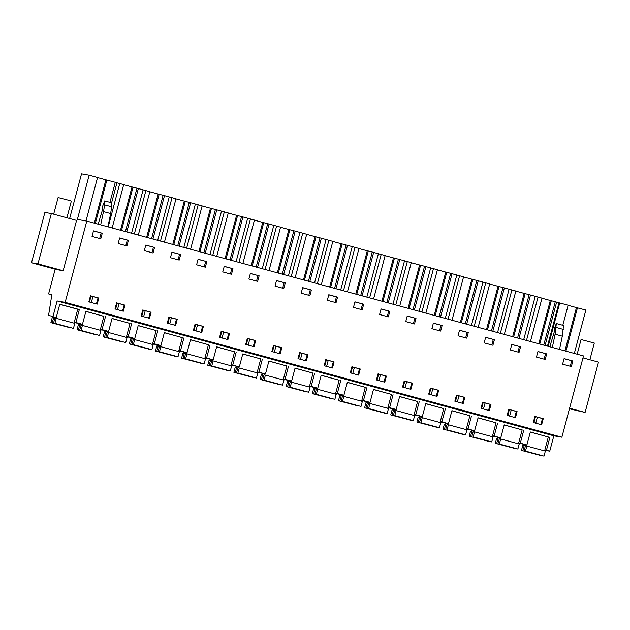 <?xml version="1.0" encoding="UTF-8"?>
<svg xmlns="http://www.w3.org/2000/svg" width="630" height="630" viewBox="0 0 630 630"><rect width="100%" height="100%" fill="white"/><g stroke="black" fill="none" stroke-linecap="round" stroke-linejoin="round"><path stroke-width="0.94" d="M68.717 218.279L69.757 218.106L81.53 173.864L89.153 175.203L77.38 219.445L86.782 221.083L65.158 302.361L57.117 300.959L53.03 316.323L48.541 315.536L51.88 294.501L48.597 293.926L55.172 269.199M51.353 213.562L76.569 220.405L63.173 270.743L56.716 269.616L31.5 262.773L37.958 263.899L51.353 213.562L44.895 212.436L31.5 262.773M53.03 316.323L48.541 315.536M77.734 309.267L79.333 309.543L75.883 322.529L82.467 324.316L74.206 322.505M103.871 316.362L85.924 311.33L82.467 324.316M105.478 316.646L102.021 329.624L108.612 331.411L100.351 329.6M130.016 323.458L112.069 318.433L108.612 331.411M131.623 323.741L128.166 336.719L134.757 338.507L126.496 336.704M156.161 330.553L138.206 325.529L134.757 338.507M157.768 330.837L154.311 343.815L160.894 345.602L152.641 343.799M182.306 337.656L164.351 332.624L160.894 345.602M183.905 337.932L180.456 350.918L187.039 352.705L178.778 350.894M208.443 344.752L190.496 339.72L187.039 352.705M210.05 345.027L206.593 358.013L213.184 359.801L204.923 357.99M234.588 351.847L216.641 346.823L213.184 359.801M236.195 352.131L232.738 365.109L239.329 366.896L231.068 365.093M260.733 358.942L242.778 353.918L239.329 366.896M262.34 359.226L258.883 372.204L265.466 373.992L257.213 372.188M286.878 366.038L268.923 361.014L265.466 373.992M288.477 366.321L285.028 379.299L291.611 381.095L283.35 379.284M313.016 373.141L295.068 368.109L291.611 381.095M314.622 373.417L311.165 386.403L317.756 388.19L309.495 386.379M339.161 380.236L321.213 375.204L317.756 388.19M340.767 380.52L337.31 393.498L343.901 395.286L335.64 393.474M365.305 387.332L347.35 382.308L343.901 395.286M366.912 387.615L363.455 400.593L370.038 402.381L361.785 400.578M391.45 394.427L373.495 389.403L370.038 402.381M393.049 394.711L389.6 407.689L396.183 409.476L387.923 407.673M417.588 401.53L399.641 396.498L396.183 409.476M419.194 401.806L415.737 414.792L422.328 416.58L414.067 414.768M443.733 408.626L425.785 403.594L422.328 416.58M445.339 408.901L441.882 421.887L448.473 423.675L440.212 421.864M469.878 415.721L451.923 410.689L448.473 423.675M471.484 416.005L468.027 428.983L474.61 430.77L466.358 428.959M496.023 422.817L478.068 417.792L474.61 430.77M497.621 423.1L494.172 436.078L500.755 437.866L492.495 436.062M522.16 429.912L504.213 424.888L500.755 437.866M523.766 430.195L520.309 443.173L526.9 444.961L518.64 443.158M548.305 437.015L530.358 431.983L526.9 444.961M549.911 437.291L546.454 450.277L549.746 451.167L544.785 450.253M57.117 300.959L553.841 435.802L549.746 451.167M79.333 309.543L59.779 304.235L56.322 317.221M65.158 302.361L561.873 437.204L553.841 435.802M70.962 304.156L70.316 304.503L63.685 302.321L84.971 308.07M70.828 304.644L84.932 308.204M533.051 429.644L543.603 432.322L533.051 429.644M505.977 422.289L517.458 425.226L506.016 422.116M349.351 379.984L372.976 386.324L349.351 379.984M384.544 389.805L399.113 393.419L377.622 387.867L384.544 389.805L384.678 389.316M311.299 369.369L296.73 365.762L320.221 372.078L311.299 369.369M317.15 370.849L334.459 375.543L317.15 370.849M332.262 375.614L346.831 379.228L325.332 373.677L332.262 375.614L332.388 375.126M378.087 387.387L386.741 389.742L378.087 387.387M442.016 404.862L427.439 401.247L450.938 407.563L442.016 404.862M404.232 394.49L395.577 392.136L404.232 394.49M453.923 408.374L477.548 414.713L453.923 408.374M503.354 421.777L479.729 415.438L503.378 421.667M465.168 411.028L447.867 406.334L465.168 411.028M415.871 397.758L401.302 394.152L424.793 400.467L415.871 397.758M428.479 401.255L439.031 403.932L428.479 401.255M481.698 415.698L491.313 418.131L481.745 415.532M297.762 365.77L308.314 368.448L297.762 365.77M350.052 379.961L360.596 382.646L350.052 379.961M163.493 329.514L139.868 323.182L163.524 329.403M180.582 333.884L166.013 330.277L189.504 336.593L180.582 333.884M134.151 321.166L151.452 325.868L134.151 321.166M87.916 309.015L111.541 315.354L87.916 309.015M125.315 318.772L108.006 314.071L125.315 318.772M114.061 316.11L137.686 322.45L114.061 316.11M167.982 330.537L177.597 332.963L168.029 330.364M241.92 350.808L218.295 344.468L241.952 350.697M194.127 337.633L203.742 340.058L194.166 337.459M259.009 355.178L244.44 351.564L267.939 357.879L259.009 355.178M279.972 361.423L294.541 365.03L273.05 359.478L279.972 361.423L280.106 360.927M245.48 351.572L256.024 354.257L245.48 351.572M215.775 343.712L192.158 337.373L215.806 343.594M212.578 342.46L229.887 347.154L212.578 342.46M270.687 358.415L282.169 361.352L270.735 358.25M506.205 422.565L529.83 428.904L506.205 422.565M99.17 311.669L81.861 306.975L99.17 311.669M541.532 431.897L540.886 432.251L532.476 429.684L553.802 435.275M541.406 432.393L553.731 435.566M86.782 221.083L583.506 355.926L561.873 437.204M102.257 233.242L100.776 238.802L92.027 236.431L93.508 230.864L102.257 233.242L93.484 230.966M537.453 423.644L533.287 422.517L534.909 416.422L543.241 418.682L541.619 424.777L537.453 423.644M515.482 417.682L507.142 415.414L508.764 409.327L517.096 411.587L515.482 417.682M437.047 396.388L428.715 394.128L430.337 388.033L438.669 390.293L437.047 396.388M351.902 366.739L360.242 369.007L358.62 375.102L350.28 372.834L351.902 366.739M386.387 376.102L384.765 382.197L376.425 379.929L378.047 373.842L386.387 376.102L385.599 375.968L384.001 381.985M328.309 366.873L324.143 365.739L325.765 359.643L334.097 361.911L332.475 367.999L328.309 366.873M363.691 304.211L362.211 309.771L353.461 307.401L354.942 301.833L363.691 304.211L354.911 301.935M468.263 332.601L466.783 338.16L458.034 335.79L459.514 330.222L468.263 332.601L459.483 330.325M408.358 382.071L412.524 383.197L410.91 389.293L402.57 387.033L404.192 380.937L408.358 382.071M494.4 339.696L492.92 345.256L484.171 342.885L485.651 337.318L494.4 339.696L485.628 337.42M464.814 397.396L463.192 403.483L454.852 401.223L456.474 395.128L464.814 397.396L464.026 397.254L462.428 403.279M490.959 404.491L489.337 410.587L485.163 409.453L480.997 408.319L482.619 402.224L490.959 404.491L490.172 404.35L488.573 410.374M442.118 325.497L440.638 331.065L431.889 328.687L433.369 323.127L442.118 325.497L433.338 323.229M520.545 346.791L519.065 352.359L510.316 349.981L511.796 344.421L520.545 346.791L511.773 344.516M299.62 352.548L307.952 354.808L306.337 360.903L297.998 358.643L299.62 352.548M389.828 311.307L388.348 316.866L379.599 314.496L381.079 308.928L389.828 311.307L381.055 309.031M227.902 339.609L219.571 337.349L221.193 331.254L229.525 333.522L227.902 339.609M180.684 254.528L179.203 260.095L170.454 257.717L171.935 252.157L180.684 254.528L171.911 252.26M151.098 312.228L149.475 318.323L141.136 316.055L142.758 309.968L151.098 312.228L150.31 312.094L148.712 318.111M177.243 319.323L175.62 325.419L167.281 323.159L168.903 317.063L177.243 319.323L176.455 319.19L174.856 325.214M128.402 240.337L126.921 245.897L118.172 243.526L119.653 237.959L128.402 240.337L119.621 238.061M119.164 310.094L114.999 308.96L116.621 302.865L124.953 305.133L123.33 311.228L119.164 310.094M154.547 247.432L153.066 253L144.317 250.622L145.798 245.062L154.547 247.432L145.766 245.157M206.829 261.631L205.348 267.191L196.599 264.813L198.08 259.253L206.829 261.631L198.056 259.355M259.119 275.822L257.639 281.382L248.889 279.011L250.37 273.444L259.119 275.822L250.338 273.546M199.214 325.293L203.38 326.427L201.765 332.514L193.426 330.254L195.048 324.159L199.214 325.293M285.256 282.917L283.776 288.485L275.026 286.107L276.507 280.547L285.256 282.917L276.483 280.649M255.67 340.617L254.048 346.713L245.708 344.445L247.33 338.357L255.67 340.617L254.882 340.483L253.284 346.5M281.815 347.713L280.192 353.808L271.853 351.548L273.475 345.453L281.815 347.713L281.027 347.579L279.429 353.603M232.974 268.726L231.493 274.286L222.744 271.916L224.225 266.348L232.974 268.726L224.193 266.451M311.401 290.013L309.921 295.58L301.171 293.202L302.652 287.642L311.401 290.013L302.628 287.745M337.546 297.116L328.797 294.738L327.316 300.297L336.066 302.676L337.546 297.116L336.412 296.919L334.963 302.376M546.69 353.887L545.21 359.454L536.461 357.076L537.941 351.516L546.69 353.887L537.91 351.619M98.808 298.037L97.193 304.125L88.854 301.864L90.476 295.769L98.808 298.037L98.028 297.895L96.421 303.92M572.835 360.99L571.355 366.55L562.606 364.171L564.086 358.612L572.835 360.99L564.055 358.714M415.973 318.402L414.493 323.97L405.744 321.591L407.224 316.032L415.973 318.402L407.201 316.134M89.153 175.203L97.563 177.487L86.003 220.949M97.54 177.573L105.879 179.841L94.358 223.138M109.959 202.348L115.298 182.298L105.879 179.841M111.62 202.797L116.936 182.81L115.274 182.361M116.936 182.81L123.708 184.582L112.164 227.973M123.685 184.669L132.024 186.937L120.503 230.241M125.441 231.58L136.986 188.189L132.024 186.937M136.986 188.189L149.853 191.678L138.309 235.069M149.83 191.772L158.161 194.032L146.64 237.337M151.586 238.675L163.131 195.284L158.161 194.032M163.131 195.284L175.998 198.773L164.446 242.172M175.975 198.867L184.306 201.127L172.785 244.432M177.723 245.771L189.276 202.38L184.306 201.127M189.276 202.38L202.136 205.876L190.591 249.267M202.112 205.963L210.452 208.223L198.93 251.527M203.868 252.874L215.413 209.475L210.452 208.223M215.413 209.475L228.28 212.971L216.736 256.363M228.257 213.058L236.596 215.326L225.075 258.623M230.013 259.969L241.558 216.57L236.596 215.326M241.558 216.57L254.425 220.067L242.881 263.458M254.402 220.154L262.734 222.421L251.213 265.726M256.158 267.065L267.703 223.674L262.734 222.421M267.703 223.674L280.57 227.162L269.018 270.553M280.547 227.257L288.879 229.517L277.357 272.822M282.295 274.16L293.848 230.769L288.879 229.517M293.848 230.769L306.708 234.258L295.163 277.657M306.684 234.352L315.024 236.612L303.502 279.917M308.44 281.256L319.985 237.864L315.024 236.612M319.985 237.864L332.853 241.361L321.308 284.752M332.829 241.448L341.169 243.708L329.648 287.012M334.585 288.359L346.13 244.96L341.169 243.708M346.13 244.96L358.998 248.456L347.453 291.848M358.974 248.543L367.306 250.811L355.785 294.108M360.73 295.454L372.275 252.055L367.306 250.811M372.275 252.055L385.143 255.552L373.59 298.943M385.119 255.638L393.451 257.906L381.93 301.211M386.867 302.55L398.42 259.158L393.451 257.906M398.42 259.158L411.28 262.647L399.735 306.046M411.256 262.741L419.596 265.002L408.075 308.306M413.012 309.645L424.557 266.254L419.596 265.002M424.557 266.254L437.425 269.742L425.88 313.142M437.401 269.837L445.741 272.097L434.22 315.402M439.157 316.74L450.702 273.349L445.741 272.097M450.702 273.349L463.57 276.846L452.025 320.237M463.546 276.932L471.878 279.192L460.357 322.497M465.302 323.844L476.847 280.445L471.878 279.192M476.847 280.445L489.715 283.941L478.162 327.332M489.691 284.028L498.023 286.296L486.502 329.6M491.439 330.939L502.992 287.548L498.023 286.296M502.992 287.548L515.852 291.036L504.307 334.428M515.828 291.131L524.168 293.391L512.647 336.696M517.584 338.034L529.129 294.643L524.168 293.391M529.129 294.643L541.997 298.132L530.452 341.531M541.973 298.226L550.313 300.486L538.792 343.791M543.729 345.13L555.274 301.738L550.313 300.486M555.274 301.738L558.999 302.817L547.47 346.146M548.179 346.342L559.723 302.943L558.999 302.817M559.723 302.943L568.142 305.227L562.803 325.285M568.118 305.322L576.45 307.582L564.929 350.886M574.324 353.438L585.869 310.047L576.45 307.582M48.597 293.926L51.833 294.801M63.173 270.743L37.958 263.899M44.179 265.687L57.157 269.364L40.493 265.12L36.485 263.868L44.179 265.687M75.883 322.529L74.277 322.245M102.021 329.624L100.422 329.34M128.166 336.719L126.567 336.444M154.311 343.815L152.704 343.539M180.456 350.918L178.849 350.634M206.593 358.013L204.994 357.73M232.738 365.109L231.139 364.825M258.883 372.204L257.276 371.928M285.028 379.299L283.421 379.024M311.165 386.403L309.566 386.119M337.31 393.498L335.711 393.214M363.455 400.593L361.848 400.318M389.6 407.689L387.993 407.413M415.737 414.792L414.138 414.509M441.882 421.887L440.283 421.604M468.027 428.983L466.42 428.699M494.172 436.078L492.565 435.802M520.309 443.173L518.71 442.898M546.454 450.277L544.856 449.993M535.768 423.187L537.366 417.162M533.901 422.683L535.5 416.658M534.886 416.493L542.462 418.548L540.855 424.573M507.756 415.587L509.363 409.563M508.741 409.398L516.317 411.453L514.71 417.469M509.623 416.091L511.229 410.067M325.741 359.714L333.317 361.77L331.711 367.794M326.623 366.416L328.222 360.391M324.757 365.904L326.356 359.88M378.031 373.913L385.599 375.968M378.906 380.607L380.512 374.582M377.039 380.103L378.646 374.078M404.169 381.008L411.744 383.064L410.138 389.088M405.051 387.702L406.657 381.678M403.184 387.198L404.791 381.174M457.341 401.901L458.939 395.876M455.474 401.389L457.073 395.364M456.459 395.199L464.026 397.254M429.329 394.293L430.928 388.269M431.196 394.797L432.794 388.781M430.314 388.104L437.889 390.159L436.283 396.183M481.611 408.484L483.218 402.468M483.478 408.996L485.084 402.972M482.604 402.294L490.172 404.35M298.612 358.809L300.219 352.784M300.478 359.313L302.085 353.296M299.596 352.619L307.172 354.674L305.566 360.699M350.902 372.999L352.501 366.983M352.768 373.511L354.367 367.487M351.886 366.81L359.454 368.865L357.856 374.889M142.742 310.039L150.31 312.094M143.624 316.732L145.223 310.708M141.758 316.228L143.356 310.204M117.479 309.637L119.078 303.613M115.613 309.125L117.212 303.109M116.597 302.935L124.173 304.991L122.566 311.015M167.895 323.324L169.501 317.3M169.761 323.828L171.368 317.803M168.887 317.134L176.455 319.19M194.04 330.419L195.647 324.395M195.906 330.923L197.513 324.907M195.024 324.23L202.6 326.285L200.994 332.309M246.33 344.618L247.929 338.593M248.196 345.122L249.795 339.098M247.314 338.428L254.882 340.483M221.169 331.325L228.745 333.38L227.139 339.405M222.051 338.026L223.65 332.002M220.185 337.515L221.784 331.498M272.467 351.713L274.074 345.689M273.459 345.523L281.027 347.579M274.334 352.217L275.94 346.193M91.334 302.542L92.941 296.517M89.468 302.03L91.074 296.005M90.452 295.84L98.028 297.895M99.674 238.502L101.123 233.045M543.241 418.682L542.462 418.548M517.096 411.587L516.317 411.453M438.669 390.293L437.889 390.159M360.242 369.007L359.454 368.865M334.097 361.911L333.317 361.77M361.1 309.472L362.557 304.014M465.672 337.861L467.129 332.404M412.524 383.197L411.744 383.064M491.817 344.957L493.274 339.499M439.535 330.766L440.984 325.3M517.962 352.06L519.411 346.594M307.952 354.808L307.172 354.674M387.245 316.567L388.702 311.11M229.525 333.522L228.745 333.38M178.101 259.796L179.558 254.331M125.819 245.598L127.268 240.14M124.953 305.133L124.173 304.991M151.956 252.701L153.413 247.236M204.246 266.892L205.695 261.426M256.528 281.082L257.985 275.625M203.38 326.427L202.6 326.285M282.673 288.186L284.13 282.72M230.391 273.987L231.84 268.53M308.818 295.281L310.267 289.816M328.766 294.84L336.412 296.919M544.107 359.155L545.556 353.69M570.245 366.25L571.701 360.785M413.39 323.67L414.839 318.205M106.879 180.015L95.335 223.406M577.458 307.763L565.913 351.154M545.092 345.5L556.621 302.172M551.313 300.66L539.768 344.059M526.491 340.452L538.036 297.061M523.695 339.696L535.224 296.368M518.955 338.404L530.484 295.076M525.168 293.564L513.623 336.963M500.346 333.357L511.891 289.957M497.55 332.601L509.079 289.272M492.81 331.309L504.339 287.981M499.023 286.469L487.478 329.86M474.201 326.261L485.746 282.862M471.413 325.497L482.942 282.169M466.665 324.214L478.194 280.885M472.886 279.373L461.341 322.765M448.064 319.158L459.609 275.767M445.268 318.402L456.797 275.074M440.52 317.118L452.049 273.79M446.741 272.278L435.196 315.669M421.919 312.063L433.464 268.671M419.123 311.307L430.652 267.978M414.383 310.015L425.911 266.687M420.596 265.175L409.051 308.574M395.774 304.967L407.319 261.576M392.978 304.211L404.507 260.883M388.238 302.92L399.766 259.591M394.451 258.079L382.906 301.471M369.629 297.872L381.174 254.473M366.841 297.108L378.37 253.788M362.092 295.824L373.621 252.496M368.314 250.984L356.769 294.375M343.492 290.776L355.036 247.377M340.696 290.013L352.225 246.684M335.947 288.729L347.476 245.401M342.169 243.889L330.624 287.28M317.347 283.673L328.892 240.282M314.551 282.917L326.08 239.589M309.81 281.626L321.339 238.305M316.024 236.785L304.479 280.185M291.202 276.578L302.746 233.187M288.406 275.822L299.935 232.494M283.665 274.53L295.194 231.202M289.879 229.69L278.334 273.089M265.057 269.482L276.601 226.091M262.269 268.726L273.798 225.398M257.52 267.435L269.049 224.107M263.742 222.595L252.197 265.986M238.92 262.387L250.464 218.988M236.124 261.623L247.653 218.295M231.375 260.34L242.904 217.011M237.597 215.499L226.052 258.891M212.775 255.284L224.319 211.893M209.979 254.528L221.508 211.2M205.238 253.244L216.767 209.916M211.452 208.404L199.907 251.795M186.63 248.189L198.174 204.797M183.834 247.432L195.363 204.104M179.093 246.141L190.622 202.813M185.307 201.301L173.762 244.7M160.485 241.093L172.029 197.702M157.697 240.337L169.226 197.009M152.948 239.046L164.477 195.717M159.169 194.205L147.625 237.605M134.347 233.998L145.892 190.599M131.552 233.242L143.081 189.913M126.803 231.95L138.332 188.622M133.024 187.11L121.48 230.501M108.203 226.902L119.747 183.503M549.801 346.784L554.235 332.057L554.321 328.742L556.329 323.529L555.101 334.215L552.337 347.469M556.329 323.529L563.535 325.482L562.306 336.176L559.542 349.422M98.162 224.178L102.596 209.451L102.682 206.136L104.69 200.923L104.446 204.829A16.451 3.843 -74.8 0 1 103.47 211.609L100.698 224.863M103.47 211.609L110.667 213.57L107.903 226.816M104.69 200.923L111.896 202.876L111.644 206.79L104.446 204.829M110.667 213.57L111.644 206.79M569.433 408.799L585.105 412.43L569.591 408.216M569.567 408.295L580.12 411.335L569.457 408.728M582.978 357.887L598.5 362.1L585.105 412.43M53.676 214.192L58.102 197.56L69.198 200.403L71.347 201.088L66.906 217.783M577.159 354.21L581.065 339.531L594.31 343.059L589.869 359.754M54.912 323.355L73.442 328.387L54.912 323.355L56.251 318.323L55.495 318.189L55.779 317.118M53.267 316.685L52.983 317.748L52.227 317.622L50.888 322.654L70.78 327.923L50.888 322.654M53.55 323.119L55.093 317.292L53.802 317.063L52.251 322.891M56.251 318.323L74.781 323.355L73.442 328.387M59.755 304.337L77.742 309.22L74.041 323.151M53.802 317.063L55.07 317.402M81.057 330.451L99.579 335.483L81.057 330.451L82.396 325.419L81.632 325.285L81.924 324.222M79.412 323.781L79.128 324.852L78.372 324.718L77.033 329.75L96.925 335.018L77.033 329.75M79.687 330.214L81.239 324.387L79.947 324.159L78.396 329.986M82.396 325.419L100.918 330.451L99.579 335.483M85.9 311.433L103.887 316.315L100.178 330.246M79.947 324.159L81.207 324.505M107.202 337.546L125.724 342.578L107.202 337.546L108.541 332.514L107.777 332.38L108.061 331.317M105.556 330.876L105.273 331.947L104.509 331.813L103.17 336.845L123.063 342.114L103.17 336.845M105.832 337.31L107.384 331.482L106.092 331.254L104.541 337.082M108.541 332.514L127.063 337.546L125.724 342.578M112.038 318.528L130.032 323.411L126.323 337.341M106.092 331.254L107.352 331.6M133.339 344.649L151.869 349.674L133.339 344.649L134.678 339.617L133.922 339.483L134.206 338.412M131.702 337.971L131.418 339.042L130.654 338.909L129.315 343.941L149.208 349.209L129.315 343.941M131.977 344.405L133.529 338.578L132.237 338.357L130.686 344.185M134.678 339.617L153.208 344.642L151.869 349.674M138.183 325.623L156.177 330.506L152.468 344.445M132.237 338.357L133.497 338.696M159.484 351.745L178.014 356.777L159.484 351.745L160.823 346.713L160.067 346.579L160.351 345.508M157.839 345.075L157.555 346.138L156.799 346.004L155.46 351.044L175.353 356.312L155.46 351.044M158.122 351.509L159.666 345.673L158.374 345.453L156.823 351.28M160.823 346.713L179.353 351.737L178.014 356.777M164.328 332.719L182.314 337.609L178.613 351.54M158.374 345.453L159.642 345.791M185.63 358.84L204.151 363.872L185.63 358.84L186.968 353.808L186.204 353.674L186.488 352.611M183.984 352.17L183.7 353.233L182.944 353.107L181.605 358.139L201.498 363.408L181.605 358.139M184.259 358.604L185.811 352.776L184.519 352.548L182.968 358.375M186.968 353.808L205.49 358.84L204.151 363.872M190.473 339.822L208.459 344.704L204.75 358.635M184.519 352.548L185.779 352.894M211.775 365.935L230.296 370.968L211.775 365.935L213.113 360.903L212.349 360.769L212.633 359.706M210.129 359.265L209.845 360.336L209.081 360.202L207.743 365.235L227.635 370.503L207.743 365.235M210.404 365.699L211.956 359.872L210.664 359.643L209.113 365.471M213.113 360.903L231.635 365.935L230.296 370.968M216.61 346.917L234.604 351.8L230.895 365.731M210.664 359.643L211.924 359.99M237.912 373.039L256.441 378.063L237.912 373.039L239.25 367.999L238.494 367.873L238.778 366.802M236.274 366.361L235.99 367.432L235.226 367.298L233.887 372.33L253.78 377.598L233.887 372.33M236.549 372.795L238.101 366.967L236.809 366.739L235.258 372.574M239.25 367.999L257.78 373.031L256.441 378.063M242.755 354.013L260.749 358.895L257.04 372.826M236.809 366.739L238.069 367.085M264.057 380.134L282.586 385.158L264.057 380.134L265.395 375.102L264.639 374.968L264.923 373.897M262.411 373.464L262.127 374.527L261.371 374.393L260.032 379.425L279.925 384.694L260.032 379.425M262.694 379.89L264.238 374.062L262.946 373.842L261.395 379.669M265.395 375.102L283.925 380.126L282.586 385.158M268.9 361.108L286.886 365.991L283.185 379.929M262.946 373.842L264.214 374.181M290.202 387.23L308.724 392.262L290.202 387.23L291.54 382.197L290.776 382.064L291.06 380.993M288.556 380.559L288.272 381.623L287.516 381.489L286.177 386.529L306.07 391.797L286.177 386.529M288.831 386.993L290.383 381.166L289.091 380.937L287.54 386.765M291.54 382.197L310.062 387.222L308.724 392.262M295.045 368.204L313.031 373.094L309.322 387.025M289.091 380.937L290.351 381.276M316.347 394.325L334.869 399.357L316.347 394.325L317.685 389.293L316.921 389.159L317.205 388.096M314.701 387.655L314.417 388.726L313.653 388.592L312.315 393.624L332.207 398.892L312.315 393.624M314.976 394.089L316.528 388.261L315.236 388.033L313.685 393.86M317.685 389.293L336.207 394.325L334.869 399.357M321.182 375.307L339.176 380.189L335.467 394.12M315.236 388.033L316.496 388.379M342.484 401.42L361.014 406.452L342.484 401.42L343.822 396.388L343.066 396.254L343.35 395.191M340.846 394.75L340.562 395.821L339.798 395.687L338.46 400.719L358.352 405.988L338.46 400.719M341.121 401.184L342.673 395.356L341.381 395.128L339.83 400.956M343.822 396.388L362.352 401.42L361.014 406.452M347.327 382.402L365.321 387.285L361.612 401.216M341.381 395.128L342.641 395.475M368.629 408.523L387.159 413.548L368.629 408.523L369.967 403.483L369.211 403.358L369.495 402.286M366.983 401.845L366.699 402.916L365.943 402.783L364.605 407.815L384.497 413.083L364.605 407.815M367.266 408.279L368.81 402.452L367.518 402.231L365.967 408.059M369.967 403.483L388.497 408.516L387.159 413.548M373.472 389.498L391.458 394.38L387.757 408.319M367.518 402.231L368.786 402.57M394.774 415.619L413.296 420.651L394.774 415.619L396.113 410.587L395.349 410.453L395.632 409.382M393.128 408.949L392.844 410.012L392.088 409.878L390.75 414.91L410.642 420.178L390.75 414.91M393.404 415.383L394.955 409.547L393.663 409.327L392.112 415.154M396.113 410.587L414.634 415.611L413.296 420.651M399.617 396.593L417.603 401.483L413.894 415.414M393.663 409.327L394.923 409.665M420.919 422.714L439.441 427.746L420.919 422.714L422.258 417.682L421.494 417.548L421.777 416.477M419.273 416.044L418.989 417.107L418.226 416.981L416.887 422.013L436.779 427.282L416.887 422.013M419.548 422.478L421.1 416.651L419.808 416.422L418.257 422.25M422.258 417.682L440.779 422.714L439.441 427.746M425.754 403.696L443.748 408.579L440.039 422.509M419.808 416.422L421.068 416.761M447.056 429.81L465.586 434.842L447.056 429.81L448.395 424.777L447.639 424.644L447.922 423.58M445.418 423.14L445.134 424.21L444.37 424.077L443.032 429.109L462.924 434.377L443.032 429.109M445.694 429.573L447.245 423.746L445.953 423.517L444.402 429.345M448.395 424.777L466.924 429.81L465.586 434.842M451.899 410.791L469.893 415.674L466.184 429.605M445.953 423.517L447.213 423.864M473.201 436.905L491.731 441.937L473.201 436.905L474.54 431.873L473.784 431.739L474.067 430.676M471.555 430.235L471.272 431.306L470.515 431.172L469.177 436.204L489.069 441.473L469.177 436.204M471.838 436.669L473.382 430.841L472.091 430.613L470.539 436.44M474.54 431.873L493.07 436.905L491.731 441.937M478.044 417.887L496.03 422.769L492.329 436.7M472.091 430.613L473.358 430.959M499.346 444.008L517.868 449.033L499.346 444.008L500.685 438.976L499.921 438.842L500.204 437.771M497.7 437.33L497.416 438.401L496.66 438.267L495.322 443.299L515.214 448.568L495.322 443.299M497.976 443.764L499.527 437.937L498.235 437.716L496.684 443.544M500.685 438.976L519.207 444L517.868 449.033M504.181 424.982L522.176 429.865L518.466 443.803M498.235 437.716L499.495 438.055M525.491 451.104L544.013 456.136L525.491 451.104L526.83 446.072L526.066 445.938L526.349 444.867M523.845 444.433L523.562 445.497L522.798 445.363L521.459 450.403L541.351 455.671L521.459 450.403M524.121 450.867L525.672 445.032L524.38 444.812L522.829 450.639M526.83 446.072L545.352 451.096L544.013 456.136M530.326 432.078L548.32 436.968L544.611 450.899M524.38 444.812L525.64 445.15M70.316 304.503L70.442 304.022M358.013 382.087L357.887 382.567M358.533 382.221L358.399 382.709M384.032 389.671L384.158 389.183M306.243 368.03L306.117 368.518M305.605 368.377L305.731 367.889M331.742 375.472L331.876 374.992M436.96 403.515L436.834 404.003M436.314 403.862L436.448 403.373M462.585 410.476L462.459 410.957M463.105 410.61L462.971 411.099M489.25 417.706L489.116 418.194M488.604 418.06L488.73 417.572M410.815 396.412L410.689 396.908M410.177 396.766L410.303 396.278M149.389 325.442L149.255 325.93M148.743 325.797L148.869 325.308M175.534 332.538L175.4 333.034M174.888 332.892L175.014 332.404M96.587 311.118L96.461 311.598M97.099 311.252L96.973 311.74M122.732 318.213L122.598 318.701M123.244 318.347L123.118 318.835M227.816 346.736L227.69 347.224M227.17 347.083L227.304 346.602M253.961 353.832L253.827 354.32M253.315 354.186L253.441 353.698M279.46 361.281L279.586 360.793M201.671 339.641L201.545 340.129M201.033 339.987L201.159 339.507M514.875 424.667L514.749 425.155M515.387 424.801L515.261 425.289M540.886 432.251L541.02 431.763M555.101 334.215L562.306 336.176M556.077 327.435L563.283 329.395"/></g></svg>
